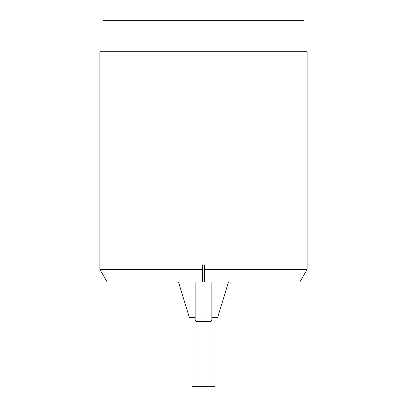 <?xml version="1.0" encoding="UTF-8"?>
<svg xmlns="http://www.w3.org/2000/svg" width="407" height="407" viewBox="0 0 407 407"><rect width="100%" height="100%" fill="white"/><g stroke="black" fill="none" stroke-linecap="round" stroke-linejoin="round"><path stroke-width="0.61" d="M103.027 51.745L103.027 20.35L303.973 20.35L303.973 51.745M99.888 51.745L307.112 51.745L307.112 269.434L204.548 269.434L204.548 264.962L202.452 264.962L202.452 269.434L99.888 269.434L99.888 51.745M307.112 269.434L299.857 281.995L107.143 281.995L99.888 269.434M202.452 281.995L202.452 269.434M204.548 281.995L204.548 269.434M211.874 319.983L210.968 321.555L196.032 321.555L195.126 319.983L211.874 319.983L211.874 281.995M195.126 319.983L195.126 281.995M191.987 317.577L191.987 386.65L215.013 386.65L215.013 317.577M228.515 281.995L217.633 317.577L211.874 317.577M195.126 317.577L189.367 317.577L178.485 281.995"/></g></svg>
